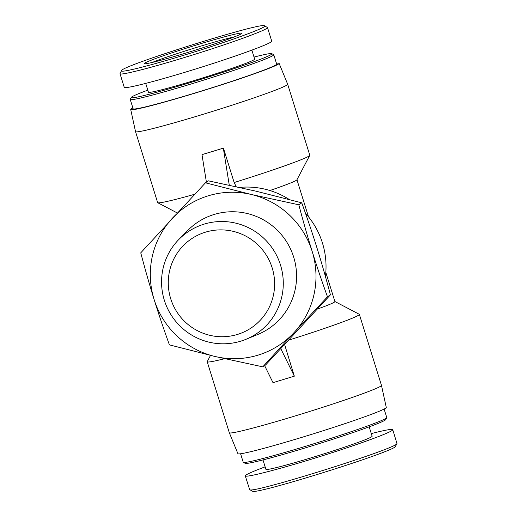 <?xml version="1.0" encoding="UTF-8"?>
<svg xmlns="http://www.w3.org/2000/svg" width="517" height="517" viewBox="0 0 517 517"><rect width="100%" height="100%" fill="white"/><g stroke="black" fill="none" stroke-linecap="round" stroke-linejoin="round"><path stroke-width="0.78" d="M240.657 341.201A61.381 60.631 -123.8 0 0 245.937 339.326A61.381 60.631 -123.8 0 0 272.802 248.923A61.381 60.631 -123.8 0 0 178.985 239.326A61.381 60.631 -123.8 0 0 170.513 313.993A61.381 60.631 -123.8 0 0 240.657 341.201M237.381 334.46A53.632 52.973 56.2 0 1 169.544 271.089A53.632 52.973 56.2 0 1 257.414 244.373A53.632 52.973 56.2 0 1 237.381 334.46M245.937 339.326L257.653 334.531A63.966 63.184 -123.8 0 0 285.649 240.321A63.966 63.184 -123.8 0 0 187.884 230.323L178.985 239.326M262.772 366.844L265.712 364.873L330.421 294.839C325.975 278.036 321.522 262.487 317.057 248.179C312.604 233.871 307.505 218.749 301.76 202.819L256.044 191.187L208.396 180.84L205.456 182.811L251.172 194.45A83.547 82.526 -123.8 0 0 172.135 218.478A83.547 82.526 -123.8 0 0 154.111 299.505A83.547 82.526 -123.8 0 0 215.124 356.504A83.547 82.526 -123.8 0 0 294.16 332.47L262.772 366.844L215.124 356.504L169.408 344.865C163.663 328.935 158.564 313.819 154.111 299.505C149.652 285.197 145.193 269.648 140.747 252.845L205.456 182.811M251.172 194.45L298.82 204.79C303.266 221.586 307.718 237.141 312.184 251.443A83.547 82.526 -123.8 0 0 251.172 194.45M312.184 251.443C316.637 265.757 321.736 280.88 327.481 296.803L294.16 332.47A83.547 82.526 -123.8 0 0 312.184 251.443M301.76 202.819L298.82 204.79M330.421 294.839L327.481 296.803M280.847 348.768L294.335 376.169L273.002 382.658L264.614 365.609M223.428 148.114L202.095 154.602A79.676 3.574 -17.3 0 0 212.661 151.429A79.676 3.574 -17.3 0 0 223.428 148.114L234.149 182.527L236.198 186.676M223.325 148.185L229.277 185.176M284.654 344.69L294.335 376.169M206.412 182.171L201.992 154.673M381.468 385.378L386.283 407.474A77.705 3.483 -17.3 0 1 313.128 433.892A77.705 3.483 -17.3 0 1 237.91 453.687L229.328 432.761A79.676 3.574 -17.3 0 0 229.328 432.761A79.676 3.574 -17.3 0 0 306.458 412.469A79.676 3.574 -17.3 0 0 381.468 385.378A79.676 3.574 -17.3 0 0 381.462 385.365L359.36 314.388A79.676 3.574 -17.3 0 0 359.231 314.258L334.874 301.501M288.99 340.037A79.676 3.574 -17.3 0 0 359.36 314.388M210.503 355.405L207.246 361.596A79.676 3.574 -17.3 0 0 207.214 361.777A79.676 3.574 -17.3 0 0 224.617 358.695M317.567 309.004A60.134 2.695 -17.3 0 0 334.893 301.56L325.813 272.414M269.893 190.521A60.134 2.695 -17.3 0 0 296.913 179.813L309.754 155.404A79.676 3.574 -17.3 0 0 309.786 155.229L287.678 84.252A79.676 3.574 -17.3 0 0 287.672 84.239A79.676 3.574 -17.3 0 1 212.668 111.355A79.676 3.574 -17.3 0 1 135.532 131.635A79.676 3.574 -17.3 0 1 135.532 131.622L130.717 109.526A77.705 3.483 -17.3 0 0 205.947 89.764A77.705 3.483 -17.3 0 0 279.09 63.313A77.705 3.483 -17.3 0 0 276.408 63.242M325.413 276.453A78.927 77.957 -123.8 0 0 305.457 213.211M289.216 199.465A78.927 77.957 -123.8 0 0 239.507 187.406M234.149 182.527A79.676 3.574 -17.3 0 0 309.754 155.404M135.532 131.635L157.64 202.612A79.676 3.574 -17.3 0 0 157.763 202.742A79.676 3.574 -17.3 0 0 194.683 194.263M132.875 107.943A77.705 3.483 -17.3 0 0 130.717 109.526M121.527 70.667L120.009 73.692C119.866 75.656 147.894 68.664 182.527 58.098C225.839 45.011 269.59 29.243 267.47 27.485L264.504 25.85C268.963 26.89 225.315 42.717 182.152 55.752C147.448 66.344 119.589 73.214 121.527 70.667C120.254 66.208 263.024 21.468 264.504 25.85M186.443 52.876A51.112 2.294 -17.3 0 0 241.853 33.353A51.112 2.294 -17.3 0 0 192.389 46.246A51.112 2.294 -17.3 0 0 144.353 63.72A51.112 2.294 -17.3 0 0 186.443 52.876M267.476 27.485L271.716 41.108C273.583 42.943 230.117 58.608 186.773 71.721C152.14 82.274 124.248 89.234 124.248 87.315L120.009 73.692M152.211 62.447A48.856 2.191 162.7 0 1 193.093 48.495A48.856 2.191 162.7 0 1 234.66 36.772M254.021 57.07A73.666 3.302 162.7 0 1 271.774 53.658A73.666 3.302 162.7 0 1 192.001 82.08A73.666 3.302 162.7 0 1 131.253 97.422A73.666 3.302 162.7 0 1 147.804 90.152M131.253 97.422L130.265 99.303A75.165 3.373 -17.3 0 0 130.239 99.471A75.165 3.373 -17.3 0 0 192.253 83.644A75.165 3.373 -17.3 0 0 273.771 54.763A75.165 3.373 -17.3 0 0 273.655 54.64L271.774 53.658M251.863 50.143L254.668 59.138A55.623 2.495 162.7 0 1 194.34 80.51A55.623 2.495 162.7 0 1 148.45 92.22L145.704 83.405M273.771 54.763L276.673 64.082A75.165 3.373 162.7 0 1 195.155 92.963A75.165 3.373 162.7 0 1 133.14 108.79L130.239 99.471M392.746 429.685L396.959 443.515C398.626 447.974 250.926 494.258 249.672 489.677L245.278 475.892C245.594 477.96 280.705 468.861 320.152 456.485C359.612 444.135 393.65 431.572 392.746 429.685C392.144 428.793 384.991 430.099 371.296 433.595M249.672 489.677L252.49 491.15C253.899 495.557 396.765 450.785 395.473 446.333L396.959 443.515M265.137 466.857C251.895 471.801 245.278 474.813 245.278 475.892M243.345 462.36L245.226 463.342A73.666 3.302 -17.3 0 0 316.423 444.471A73.666 3.302 -17.3 0 0 385.747 419.578L386.735 417.697A75.165 3.373 162.7 0 1 315.997 443.108A75.165 3.373 162.7 0 1 243.345 462.36A75.165 3.373 162.7 0 1 243.229 462.237L240.586 453.764M384.118 409.057L386.761 417.536A75.165 3.373 162.7 0 1 386.735 417.697M262.979 459.93L265.906 469.333A55.623 2.495 -17.3 0 0 319.758 455.173A55.623 2.495 -17.3 0 0 372.124 436.251L369.19 426.848M229.322 432.748L207.214 361.777M308.481 216.765L296.952 179.735M177.253 212.946L157.763 202.742M279.09 63.313L287.672 84.239"/></g></svg>
